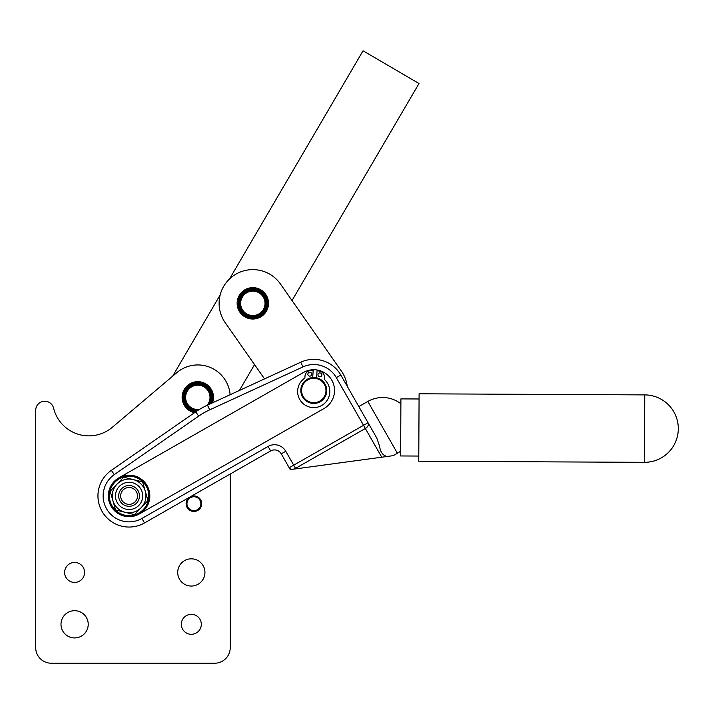 <?xml version="1.0" encoding="UTF-8"?>
<svg xmlns="http://www.w3.org/2000/svg" width="714" height="714" viewBox="0 0 714 714"><rect width="100%" height="100%" fill="white"/><g stroke="black" fill="none" stroke-linecap="round" stroke-linejoin="round"><path stroke-width="1.07" d="M418.788 456.05L400.634 455.96L400.911 398.894L419.064 398.983M84.591 572.441A9.987 9.987 0 0 1 74.604 582.428A9.987 9.987 0 0 1 64.617 572.441A9.987 9.987 0 0 1 74.604 562.453A9.987 9.987 0 0 1 84.591 572.441M201.312 624.313A9.987 9.987 0 0 1 191.325 634.3A9.987 9.987 0 0 1 181.338 624.313A9.987 9.987 0 0 1 191.325 614.326A9.987 9.987 0 0 1 201.312 624.313M204.945 572.441A13.62 13.62 0 0 1 191.325 586.051A13.62 13.62 0 0 1 177.706 572.441A13.62 13.62 0 0 1 191.325 558.821A13.62 13.62 0 0 1 204.945 572.441M88.224 624.313A13.62 13.62 0 0 1 74.604 637.932A13.62 13.62 0 0 1 60.993 624.313A13.62 13.62 0 0 1 74.604 610.693A13.62 13.62 0 0 1 88.224 624.313M194.52 412.701A15.69 15.69 0 0 1 197.814 381.669A15.69 15.69 0 0 1 212.513 402.83M261.824 316.195A15.69 15.69 0 0 1 239.966 312.33A15.69 15.69 0 0 1 243.831 290.473A15.69 15.69 0 0 1 265.688 294.338A15.69 15.69 0 0 1 261.824 316.195M137.15 489.402A10.371 10.371 0 0 0 122.558 487.849A10.371 10.371 0 0 0 121.005 502.442A10.371 10.371 0 0 0 135.598 503.995A10.371 10.371 0 0 0 137.15 489.402M135.633 490.625A8.434 8.434 0 0 1 134.375 502.477A8.434 8.434 0 0 1 122.513 501.219A8.434 8.434 0 0 1 123.781 489.367A8.434 8.434 0 0 1 135.633 490.625M302.433 384.203A12.968 12.968 0 0 0 307.511 401.83A12.968 12.968 0 0 0 325.138 396.743A12.968 12.968 0 0 0 320.05 379.125A12.968 12.968 0 0 0 302.433 384.203M303.111 384.578A12.192 12.192 0 0 1 319.676 379.803A12.192 12.192 0 0 1 324.451 396.368A12.192 12.192 0 0 1 307.886 401.143A12.192 12.192 0 0 1 303.111 384.578M133.116 479.558L142.568 481.888L147.977 500.594L141.229 507.609A16.859 16.859 0 0 0 140.765 483.771A16.859 16.859 0 0 0 116.926 484.235L123.674 477.22L133.116 479.558A16.859 16.859 0 0 0 117.391 508.073A16.859 16.859 0 0 0 141.229 507.609L134.482 514.624L125.03 512.286A16.859 16.859 0 0 0 133.759 512.116M116.926 484.235A16.859 16.859 0 0 0 125.03 512.286L115.579 509.957L112.874 500.603L110.179 491.25L116.926 484.235M108.323 495.927A20.751 20.751 0 0 0 129.073 516.668A20.751 20.751 0 0 0 149.824 495.927A20.751 20.751 0 0 0 129.073 475.176A20.751 20.751 0 0 0 108.323 495.927M109.367 495.927A19.715 19.715 0 0 1 129.073 476.211A19.715 19.715 0 0 1 148.789 495.927A19.715 19.715 0 0 1 129.073 515.633A19.715 19.715 0 0 1 109.367 495.927M322.558 404.936A16.083 16.083 0 0 1 300.282 400.358A16.083 16.083 0 0 1 304.869 378.081L305.003 376.046A5.837 5.837 0 0 1 310.206 370.628L313.187 370.307L312.705 377.554A12.968 12.968 0 0 1 316.588 377.813L317.07 370.575L319.988 371.289A5.837 5.837 0 0 1 324.415 377.349L324.281 379.384A16.083 16.083 0 0 1 322.558 404.936M317.962 374.743A1.946 1.946 0 0 1 320.033 372.931A1.946 1.946 0 0 1 321.844 375.011A1.946 1.946 0 0 1 319.774 376.813A1.946 1.946 0 0 1 317.962 374.743M307.868 374.065A1.946 1.946 0 0 1 309.938 372.253A1.946 1.946 0 0 1 311.75 374.323A1.946 1.946 0 0 1 309.68 376.135A1.946 1.946 0 0 1 307.868 374.065M186.97 503.7A6.944 6.944 0 0 1 193.922 496.757A6.944 6.944 0 0 1 200.866 503.7A6.944 6.944 0 0 1 193.922 510.653A6.944 6.944 0 0 1 186.97 503.7M201.696 503.7A7.783 7.783 0 0 0 190.058 496.944A7.783 7.783 0 0 0 193.922 511.483A7.783 7.783 0 0 0 201.696 503.7M358.821 406.578L367.826 401.438L397.403 453.247L393.182 455.657L386.452 456.567L385.158 455.782C382.079 454.39 380.214 451.123 379.562 445.991L376.733 437.959L368.04 422.733A5.185 3.668 150.3 0 1 368.005 425.74A5.185 3.668 150.3 0 1 365.354 428.489L381.749 457.201L386.452 456.567M207.506 405.141A77.817 77.817 0 0 0 195.734 411.862L111.348 470.339A31.121 31.121 0 0 0 102.745 512.518A31.121 31.121 0 0 0 144.505 522.951L270.651 450.936C273.587 449.427 276.425 449.597 279.156 451.462A7.783 7.783 0 0 1 281.262 453.836L289.197 467.741L281.262 453.836L285.77 451.266A12.968 12.968 0 0 0 268.08 446.437L141.934 518.444A25.936 25.936 0 0 1 107.136 509.751A25.936 25.936 0 0 1 114.302 474.605L198.688 416.128A72.623 72.623 0 0 1 209.675 409.854L302.932 366.916A25.936 25.936 0 0 1 336.312 377.617L363.533 425.303L289.197 467.741L290.268 469.607L295.81 468.857L295.525 468.357L365.354 428.489L363.533 425.303L368.04 422.733L340.81 375.046A31.121 31.121 0 0 0 300.764 362.203L207.506 405.141L209.675 409.854M678.3 428.775A33.719 33.719 0 0 1 644.421 462.333L418.761 461.235L419.091 393.798L644.742 394.896L644.421 462.315A33.719 33.71 0.3 0 0 678.3 428.775A33.719 33.719 0 0 0 644.742 394.896M302.932 366.916L300.764 362.203L239.422 390.451L254.541 364.604M289.197 467.741A5.185 3.668 -29.7 0 0 295.525 468.357L285.77 451.266M376.733 437.959L368.04 422.733M268.08 446.437L270.651 450.936A7.783 7.783 0 0 1 281.262 453.836M381.749 457.201L295.81 468.857M141.934 518.444L144.505 522.951A31.121 31.121 0 0 1 102.745 512.518A31.121 31.121 0 0 1 111.348 470.339L114.302 474.605M118.792 477.898L303.495 372.458A20.751 20.751 0 0 1 331.805 380.187A20.751 20.751 0 0 1 324.067 408.497L139.364 513.946M230.229 647.66L230.229 474.016L230.229 647.66A15.565 15.565 0 0 1 214.673 663.217L51.265 663.217A15.565 15.565 0 0 1 35.7 647.66L35.7 410.327A9.077 9.077 0 0 1 53.595 408.176A36.316 36.316 0 0 0 112.339 427.267L176.858 372.619A32.425 32.425 0 0 1 230.122 394.726M264.528 378.884L225.196 322.666A33.719 33.719 0 0 1 233.496 275.702A33.719 33.719 0 0 1 280.459 284.011L341.417 371.146A33.719 33.719 0 0 1 347.245 386.31M229.524 278.969L363.042 50.783L419.002 83.529L292.026 300.54L341.417 371.146M172.627 376.207L220.162 294.953M214.673 663.217L51.265 663.217M35.7 647.66L35.7 410.327M208.524 404.677A12.968 12.968 0 0 0 197.814 384.391A12.968 12.968 0 0 0 184.864 396.547A12.968 12.968 0 0 0 198.037 410.327M199.447 409.443A12.192 12.192 0 0 1 185.711 395.842A12.192 12.192 0 0 1 209.202 393.021A12.192 12.192 0 0 1 206.989 405.382M209.8 404.079A13.745 13.745 0 0 0 197.814 383.614A13.745 13.745 0 0 0 184.069 396.895A13.745 13.745 0 0 0 196.885 411.077M212.353 402.91A15.565 15.565 0 0 0 212.567 402.312L212.647 402.062A15.565 15.565 0 0 0 213.067 400.42L213.12 400.17A15.565 15.565 0 0 0 213.334 398.483L213.352 398.225A15.565 15.565 0 0 0 213.352 396.529L213.334 396.27A15.565 15.565 0 0 0 213.12 394.592L213.075 394.333A15.565 15.565 0 0 0 212.656 392.691L212.576 392.45A15.565 15.565 0 0 0 211.951 390.87L211.844 390.629A15.565 15.565 0 0 0 211.032 389.148L210.889 388.925A15.565 15.565 0 0 0 209.898 387.559L209.729 387.354A15.565 15.565 0 0 0 208.568 386.122L208.381 385.944A15.565 15.565 0 0 0 207.078 384.855L206.864 384.703A15.565 15.565 0 0 0 205.436 383.793L205.213 383.668A15.565 15.565 0 0 0 203.677 382.945L203.436 382.847A15.565 15.565 0 0 0 201.83 382.32L201.571 382.258A15.565 15.565 0 0 0 199.911 381.936L199.652 381.91A15.565 15.565 0 0 0 197.957 381.794L197.698 381.794A15.565 15.565 0 0 0 196.011 381.901L195.752 381.936A15.565 15.565 0 0 0 194.083 382.249L193.833 382.311A15.565 15.565 0 0 0 192.218 382.838L191.977 382.927A15.565 15.565 0 0 0 190.442 383.65L190.219 383.775A15.565 15.565 0 0 0 188.782 384.685L188.576 384.837A15.565 15.565 0 0 0 187.264 385.917L187.077 386.096A15.565 15.565 0 0 0 185.917 387.327L185.747 387.523A15.565 15.565 0 0 0 184.748 388.898L184.614 389.112A15.565 15.565 0 0 0 183.793 390.594L183.685 390.835A15.565 15.565 0 0 0 183.061 392.405L182.971 392.655A15.565 15.565 0 0 0 182.552 394.298L182.498 394.556A15.565 15.565 0 0 0 182.284 396.234L182.275 396.493A15.565 15.565 0 0 0 182.266 398.189L182.284 398.448A15.565 15.565 0 0 0 182.498 400.126L182.543 400.384A15.565 15.565 0 0 0 182.963 402.027L183.043 402.277A15.565 15.565 0 0 0 183.668 403.847L183.775 404.088A15.565 15.565 0 0 0 184.587 405.57L184.73 405.793A15.565 15.565 0 0 0 185.72 407.167L185.89 407.364A15.565 15.565 0 0 0 187.05 408.604L187.238 408.783A15.565 15.565 0 0 0 188.541 409.863L188.755 410.014A15.565 15.565 0 0 0 190.183 410.925L190.406 411.05A15.565 15.565 0 0 0 191.941 411.773L192.182 411.871A15.565 15.565 0 0 0 193.797 412.397L194.047 412.46A15.565 15.565 0 0 0 194.663 412.603M195.574 411.978A14.789 14.789 0 0 1 183.07 396.234A14.789 14.789 0 0 1 197.814 382.579A14.789 14.789 0 0 1 211.308 403.392M256.228 315.847A12.968 12.968 0 0 0 265.09 299.112A12.968 12.968 0 0 0 247.803 291.383A12.968 12.968 0 0 0 240.564 307.555A12.968 12.968 0 0 0 256.228 315.847M249.623 291.571A12.192 12.192 0 0 1 264.591 300.139A12.192 12.192 0 0 1 256.023 315.097A12.192 12.192 0 0 1 241.064 306.538A12.192 12.192 0 0 1 249.623 291.571M247.499 290.66A13.745 13.745 0 0 0 240.154 308.662A13.745 13.745 0 0 0 258.156 316.007A13.745 13.745 0 0 0 265.501 298.006A13.745 13.745 0 0 0 247.499 290.66M258.557 316.962A14.789 14.789 0 0 1 239.199 309.064A14.789 14.789 0 0 1 247.098 289.706A14.789 14.789 0 0 1 266.456 297.604A14.789 14.789 0 0 1 258.557 316.962M246.848 289.108L246.66 289.045A15.565 15.565 0 0 0 245.143 289.804L244.92 289.929A15.565 15.565 0 0 0 243.51 290.875L243.296 291.026A15.565 15.565 0 0 0 242.019 292.142L241.832 292.321A15.565 15.565 0 0 0 240.698 293.579L240.538 293.784A15.565 15.565 0 0 0 239.574 295.177L239.44 295.4A15.565 15.565 0 0 0 238.654 296.899L238.547 297.14A15.565 15.565 0 0 0 237.958 298.729L237.887 298.979A15.565 15.565 0 0 0 237.503 300.63L237.459 300.889A15.565 15.565 0 0 0 237.28 302.575L237.271 302.834A15.565 15.565 0 0 0 237.307 304.53L237.334 304.789A15.565 15.565 0 0 0 237.583 306.458L237.637 306.717A15.565 15.565 0 0 0 238.092 308.35L238.181 308.591A15.565 15.565 0 0 0 238.833 310.153L238.958 310.385A15.565 15.565 0 0 0 239.806 311.857L239.949 312.072A15.565 15.565 0 0 0 240.975 313.419L241.145 313.616A15.565 15.565 0 0 0 242.332 314.829L242.528 314.999A15.565 15.565 0 0 0 243.849 316.052L244.063 316.195A15.565 15.565 0 0 0 245.518 317.078L245.75 317.194A15.565 15.565 0 0 0 247.294 317.882L247.544 317.971A15.565 15.565 0 0 0 249.159 318.462L249.418 318.524A15.565 15.565 0 0 0 251.087 318.801L251.346 318.828A15.565 15.565 0 0 0 253.042 318.899L253.3 318.89A15.565 15.565 0 0 0 254.987 318.747L255.246 318.712A15.565 15.565 0 0 0 256.906 318.355L257.156 318.283A15.565 15.565 0 0 0 258.754 317.721L258.995 317.623A15.565 15.565 0 0 0 260.512 316.864L260.735 316.739A15.565 15.565 0 0 0 262.145 315.802L262.35 315.642A15.565 15.565 0 0 0 263.636 314.535L263.823 314.347A15.565 15.565 0 0 0 264.956 313.089L265.117 312.884A15.565 15.565 0 0 0 266.081 311.491L266.215 311.268A15.565 15.565 0 0 0 267 309.769L267.107 309.528A15.565 15.565 0 0 0 267.688 307.939L267.768 307.689A15.565 15.565 0 0 0 268.152 306.038L268.196 305.779A15.565 15.565 0 0 0 268.366 304.102L268.384 303.834A15.565 15.565 0 0 0 268.339 302.147L268.321 301.888A15.565 15.565 0 0 0 268.071 300.21L268.018 299.951A15.565 15.565 0 0 0 267.563 298.327L267.473 298.077A15.565 15.565 0 0 0 266.813 296.515L266.697 296.283A15.565 15.565 0 0 0 265.849 294.82L265.706 294.596A15.565 15.565 0 0 0 264.68 293.249L264.51 293.052A15.565 15.565 0 0 0 263.323 291.847L263.127 291.669A15.565 15.565 0 0 0 261.797 290.616L261.583 290.473A15.565 15.565 0 0 0 260.137 289.598L259.905 289.473A15.565 15.565 0 0 0 258.352 288.786L258.111 288.697A15.565 15.565 0 0 0 256.487 288.206L256.237 288.153A15.565 15.565 0 0 0 254.568 287.867L254.3 287.84A15.565 15.565 0 0 0 252.613 287.778L252.354 287.778A15.565 15.565 0 0 0 250.668 287.921L250.409 287.965A15.565 15.565 0 0 0 248.749 288.313L248.499 288.385A15.565 15.565 0 0 0 246.901 288.947L246.848 289.108M119.256 486.484A13.62 13.62 0 0 1 138.516 486.109A13.62 13.62 0 0 1 138.891 505.36A13.62 13.62 0 0 1 119.64 505.735A13.62 13.62 0 0 1 119.256 486.484M195.734 411.862L198.688 416.128M340.81 375.046L336.312 377.617M400.884 403.758A29.827 29.827 0 0 0 367.826 401.438M397.403 453.247A29.827 29.827 0 0 0 400.652 451.096"/></g></svg>
